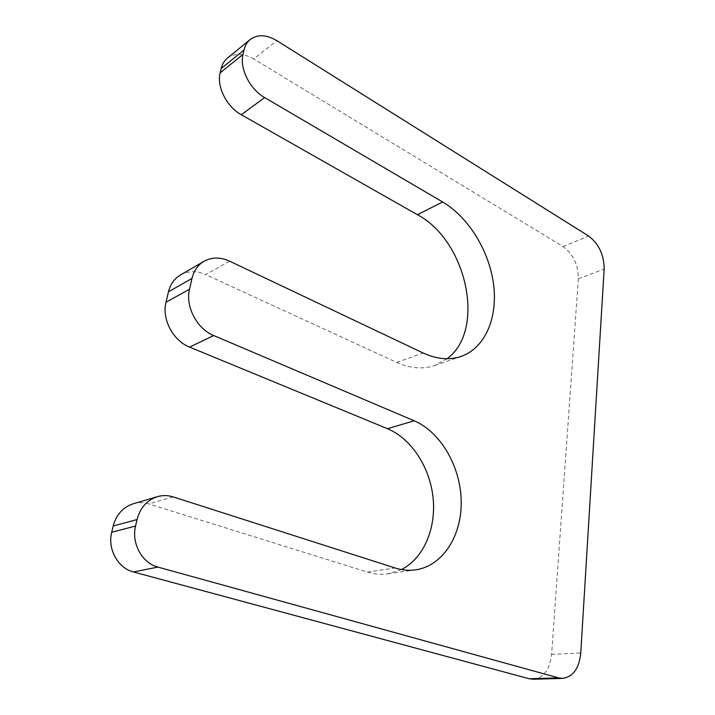 <?xml version="1.0" encoding="UTF-8"?>
<svg xmlns="http://www.w3.org/2000/svg" width="715" height="715" viewBox="0 0 715 715"><rect width="100%" height="100%" fill="white"/><g stroke="black" fill="none" stroke-linecap="round" stroke-linejoin="round"><path stroke-width="0.54" stroke-dasharray="3.58 2.68" d="M180.421 274.998C188.233 270.762 196.661 270.645 205.714 274.623L229.631 261.172M447.081 358.733L434.613 365.535C422.905 369.485 410.276 368.457 396.727 362.433L205.714 274.623M227.334 58.201C234.699 52.874 243.493 53.124 253.718 58.952L276.83 40.666M533.292 679.241C543.749 677.749 549.853 669.472 551.605 654.413L578.346 278.787C578.319 264.809 573.233 254.066 563.062 246.541L253.718 58.952M133.258 503.771C138.433 502.296 143.59 502.341 148.747 503.923L173.146 496.889M401.473 569.56L387.896 573.823C381.158 574.788 374.311 574.199 367.367 572.063L148.747 503.923M396.727 362.433L423.03 352.951M563.062 246.541L588.651 236.048M578.346 278.787L604.166 269.063M551.605 654.413L580.768 652.929M367.367 572.063L395.029 567.96M434.613 365.535L461.112 356.428M387.896 573.823L415.728 569.837"/><path stroke-width="1.07" d="M189.52 289.218L191.969 278.457C193.854 270.69 197.867 264.97 203.998 261.297C211.89 257.034 220.434 256.989 229.631 261.172L423.03 352.951C436.695 359.225 449.395 360.378 461.112 356.428C485.172 348.017 497.863 317.764 493.591 284.507C489.319 251.215 468.772 217.405 442.683 202.005L264.648 97.58C249.955 89.366 239.418 68.443 243.002 54.412L244.012 49.987C245.057 45.546 247.113 42.051 250.179 39.504C257.588 34.159 266.472 34.543 276.83 40.666L588.651 236.048C598.848 243.824 604.023 254.826 604.166 269.063L580.768 652.929C579.15 668.382 573.108 676.864 562.642 678.392L558.522 677.883L157.952 567.102C142.151 563.188 131.238 543.302 135.573 526.025L137.048 519.555C140.176 507.748 146.95 500.125 157.38 496.666C162.636 495.164 167.891 495.236 173.146 496.889L395.029 567.96C402.044 570.177 408.944 570.802 415.728 569.837C443.193 565.824 462.104 535.034 461.193 500.661C460.433 466.26 440.628 432.083 414.191 420.795L213.714 335.541C196.974 328.9 185.158 306.422 189.52 289.218L165.996 302.275L168.472 291.792C170.376 284.221 174.362 278.618 180.421 274.998L203.998 261.297M250.179 39.504L227.334 58.201C224.287 60.73 222.231 64.171 221.167 68.533L220.149 72.859C216.511 86.613 226.816 106.901 241.304 114.731L417.417 214.706C466.904 240.687 486.2 330.241 447.081 358.733M562.642 678.392L533.292 679.241L529.18 678.75L133.455 571.955C117.957 568.211 107.366 549.013 111.701 532.282L113.184 526.017C116.304 514.586 122.998 507.167 133.258 503.771L157.38 496.666M165.996 302.275C161.608 319.042 173.119 340.769 189.582 347.097L387.45 428.687C411.25 438.572 429.778 466.958 433.058 497.497C436.365 528.019 423.852 558.263 401.473 569.56M168.472 291.792L191.969 278.457M417.417 214.706L442.683 202.005M241.304 114.731L264.648 97.58M220.149 72.859L243.002 54.412M221.167 68.533L244.012 49.987M529.18 678.75L558.522 677.883M133.455 571.955L157.952 567.102M111.701 532.282L135.573 526.025M113.184 526.017L137.048 519.555M387.45 428.687L414.191 420.795M189.582 347.097L213.714 335.541"/></g></svg>
